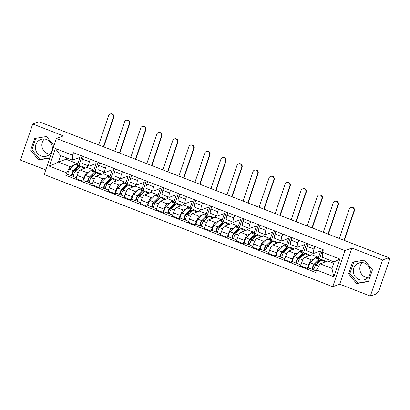 <?xml version="1.0" encoding="UTF-8"?>
<svg xmlns="http://www.w3.org/2000/svg" width="410" height="410" viewBox="0 0 410 410"><rect width="100%" height="100%" fill="white"/><g stroke="black" fill="none" stroke-linecap="round" stroke-linejoin="round"><path stroke-width="0.61" d="M49.882 154.129A8.83 8.441 69.8 0 1 47.565 153.591A8.83 8.441 69.8 0 1 44.326 139.005M41.082 155.974A8.83 8.441 69.8 0 1 35.373 147.651A8.83 8.441 69.8 0 1 40.816 139.472A8.83 8.441 69.8 0 1 46.643 139.543A8.83 8.441 69.8 0 1 52.352 147.866A8.83 8.441 69.8 0 1 46.909 156.046A8.83 8.441 69.8 0 1 41.082 155.974M367.857 277.719A8.83 8.441 69.8 0 1 365.541 277.175A8.83 8.441 69.8 0 1 362.296 262.59M359.058 279.558A8.83 8.441 69.8 0 1 353.348 271.236A8.83 8.441 69.8 0 1 358.791 263.056A8.83 8.441 69.8 0 1 364.618 263.133A8.83 8.441 69.8 0 1 370.322 271.456A8.83 8.441 69.8 0 1 364.885 279.635A8.83 8.441 69.8 0 1 359.058 279.558M370.353 296.082L382.581 259.96L388.782 257.685L38.929 121.708L32.723 123.984L63.371 135.894L56.421 138.452L44.193 174.568L332.756 286.723L339.711 284.171L370.353 296.082L376.559 293.801L376.913 292.75L377.882 292.397A2.265 0.507 111.2 0 0 379.214 290.06L389.305 260.258A2.265 0.507 111.2 0 0 389.5 258.377A2.265 0.507 111.2 0 0 389.392 258.382L388.644 258.09M32.723 123.984L20.5 160.105L45.766 169.924M382.581 259.96L351.934 248.05L344.984 250.607L56.421 138.452M388.782 257.685L388.424 258.736L389.392 258.382M87.75 165.66L87.14 167.449L80.191 170.006A5.207 1.168 111.2 0 0 77.116 175.377L76.029 178.586L82.82 181.225L83.906 178.012A5.207 1.168 -68.8 0 1 86.976 172.641L89.749 171.626M89.395 161.796L82.605 159.157A5.207 1.168 111.2 0 0 82.154 163.487L88.939 166.122A5.207 1.168 -68.8 0 1 89.395 161.796L90.261 159.229M82.605 159.157L83.476 156.594M84.178 180.728L82.82 181.225M98.128 162.288L95.017 171.477M92.65 170.56L93.931 170.088L96.14 163.559L89.19 166.111A5.207 1.168 -68.8 0 1 88.939 166.122M103.791 171.898L103.187 173.686L96.232 176.238A5.207 1.168 111.2 0 0 93.162 181.609L92.076 184.823L98.861 187.462L99.948 184.249A5.207 1.168 -68.8 0 1 103.023 178.878L105.79 177.858M99.517 162.826L98.651 165.394A5.207 1.168 111.2 0 0 98.195 169.72L104.986 172.359A5.207 1.168 -68.8 0 1 105.437 168.033L106.308 165.466M100.219 186.96L98.861 187.462M114.17 168.52L111.059 177.714M108.691 176.792L109.972 176.326L112.181 169.796L105.232 172.349A5.207 1.168 -68.8 0 1 104.986 172.359M119.833 178.13L119.228 179.918L112.278 182.476A5.207 1.168 111.2 0 0 109.203 187.847L108.117 191.06L114.902 193.694L115.989 190.486A5.207 1.168 -68.8 0 1 119.064 185.115L121.831 184.095M115.564 169.063L114.692 171.631A5.207 1.168 111.2 0 0 114.241 175.957L121.027 178.596A5.207 1.168 -68.8 0 1 121.478 174.265L122.349 171.703M116.261 193.197L114.902 193.694M130.211 174.757L127.1 183.946M124.732 183.029L126.013 182.558L128.227 176.028L121.273 178.586A5.207 1.168 -68.8 0 1 121.027 178.596M135.879 184.367L135.269 186.155L128.32 188.708A5.207 1.168 111.2 0 0 125.245 194.079L124.158 197.292L130.949 199.931L132.035 196.718A5.207 1.168 -68.8 0 1 135.105 191.347L137.873 190.332M131.605 175.301L130.734 177.863A5.207 1.168 111.2 0 0 130.283 182.194L137.068 184.828A5.207 1.168 -68.8 0 1 137.524 180.502L138.39 177.935M132.307 199.429L130.949 199.931M146.252 180.994L143.141 190.184M140.779 189.266L142.06 188.795L144.269 182.265L137.319 184.818A5.207 1.168 -68.8 0 1 137.068 184.828M151.92 190.599L151.316 192.392L144.361 194.945A5.207 1.168 111.2 0 0 141.291 200.316L140.2 203.529L146.99 206.168L148.077 202.955A5.207 1.168 -68.8 0 1 151.152 197.584L153.919 196.564M147.646 181.533L146.78 184.1A5.207 1.168 111.2 0 0 146.324 188.426L153.114 191.065A5.207 1.168 -68.8 0 1 153.565 186.74L154.432 184.172M148.348 205.666L146.99 206.168M162.298 187.226L159.188 196.421M156.82 195.498L158.101 195.027L160.31 188.503L153.361 191.055A5.207 1.168 -68.8 0 1 153.114 191.065M167.962 196.836L167.357 198.624L160.407 201.182A5.207 1.168 111.2 0 0 157.332 206.553L156.246 209.761L163.031 212.4L164.118 209.187A5.207 1.168 -68.8 0 1 167.193 203.821L169.96 202.801M163.687 187.77L162.821 190.332A5.207 1.168 111.2 0 0 162.37 194.663L169.156 197.302A5.207 1.168 -68.8 0 1 169.607 192.972L170.478 190.409M164.389 211.903L163.031 212.4M178.34 193.464L175.229 202.653M172.861 201.735L174.142 201.264L176.351 194.735L169.402 197.292A5.207 1.168 -68.8 0 1 169.156 197.302M184.003 203.073L183.398 204.862L176.449 207.414A5.207 1.168 111.2 0 0 173.374 212.785L172.287 215.998L179.073 218.638L180.159 215.424A5.207 1.168 -68.8 0 1 183.234 210.053L186.002 209.038M179.734 194.002L178.862 196.569A5.207 1.168 111.2 0 0 178.411 200.895L185.197 203.534A5.207 1.168 -68.8 0 1 185.653 199.209L186.519 196.641M180.436 218.135L179.073 218.638M194.381 199.696L191.27 208.89M188.907 207.972L190.184 207.501L192.398 200.972L185.443 203.524A5.207 1.168 -68.8 0 1 185.197 203.534M200.049 209.305L199.439 211.099L192.49 213.651A5.207 1.168 111.2 0 0 189.415 219.022L188.328 222.235L195.119 224.87L196.205 221.661A5.207 1.168 -68.8 0 1 199.275 216.29L202.048 215.27M195.775 200.239L194.904 202.806A5.207 1.168 111.2 0 0 194.453 207.132L201.238 209.771A5.207 1.168 -68.8 0 1 201.694 205.446L202.56 202.878M196.477 224.372L195.119 224.87M210.427 205.933L207.311 215.127M204.949 214.204L206.23 213.733L208.439 207.204L201.489 209.761A5.207 1.168 -68.8 0 1 201.238 209.771M216.09 215.542L215.486 217.331L208.531 219.888A5.207 1.168 111.2 0 0 205.461 225.259L204.375 228.467L211.16 231.107L212.247 227.893A5.207 1.168 -68.8 0 1 215.322 222.522L218.089 221.508M211.816 206.476L210.95 209.038A5.207 1.168 111.2 0 0 210.494 213.369L217.285 216.003A5.207 1.168 -68.8 0 1 217.736 211.678L218.607 209.11M212.518 230.61L211.16 231.107M226.469 212.17L223.358 221.359M220.99 220.442L222.271 219.97L224.48 213.441L217.531 215.998A5.207 1.168 -68.8 0 1 217.285 216.003M232.132 221.779L231.527 223.568L224.577 226.12A5.207 1.168 111.2 0 0 221.502 231.491L220.416 234.704L227.201 237.344L228.288 234.13A5.207 1.168 -68.8 0 1 231.363 228.759L234.13 227.745M227.857 212.708L226.991 215.276A5.207 1.168 111.2 0 0 226.54 219.601L233.326 222.24A5.207 1.168 -68.8 0 1 233.777 217.915L234.648 215.347M228.56 236.842L227.201 237.344M242.51 218.402L239.399 227.596M237.031 226.679L238.312 226.207L240.526 219.678L233.572 222.23A5.207 1.168 -68.8 0 1 233.326 222.24M248.173 228.011L247.568 229.805L240.619 232.357A5.207 1.168 111.2 0 0 237.544 237.728L236.457 240.942L243.243 243.576L244.334 240.368A5.207 1.168 -68.8 0 1 247.404 234.997L250.172 233.977M243.904 218.945L243.033 221.513A5.207 1.168 111.2 0 0 242.582 225.838L249.367 228.478A5.207 1.168 -68.8 0 1 249.823 224.147L250.689 221.584M244.606 243.079L243.243 243.576M258.551 224.639L255.44 233.833M253.078 232.911L254.359 232.439L256.568 225.91L249.613 228.467A5.207 1.168 -68.8 0 1 249.367 228.478M264.219 234.248L263.615 236.037L256.66 238.594A5.207 1.168 111.2 0 0 253.59 243.965L252.498 247.174L259.289 249.813L260.376 246.6A5.207 1.168 -68.8 0 1 263.451 241.229L266.218 240.214M259.945 225.182L259.079 227.745A5.207 1.168 111.2 0 0 258.623 232.075L265.413 234.71A5.207 1.168 -68.8 0 1 265.864 230.384L266.731 227.816M260.647 249.316L259.289 249.813M274.597 230.876L271.487 240.065M269.119 239.148L270.4 238.676L272.609 232.147L265.659 234.699A5.207 1.168 -68.8 0 1 265.413 234.71M280.261 240.485L279.656 242.274L272.706 244.826A5.207 1.168 111.2 0 0 269.631 250.197L268.545 253.411L275.33 256.05L276.417 252.837A5.207 1.168 -68.8 0 1 279.492 247.466L282.259 246.446M275.986 231.414L275.12 233.982A5.207 1.168 111.2 0 0 274.669 238.307L281.455 240.947A5.207 1.168 -68.8 0 1 281.906 236.621L282.777 234.054M276.688 255.548L275.33 256.05M290.639 237.108L287.528 246.302M285.16 245.38L286.441 244.913L288.65 238.384L281.701 240.936A5.207 1.168 -68.8 0 1 281.455 240.947M296.302 246.717L295.697 248.511L288.748 251.063A5.207 1.168 111.2 0 0 285.673 256.434L284.586 259.648L291.372 262.282L292.458 259.074A5.207 1.168 -68.8 0 1 295.533 253.703L298.301 252.683M292.033 237.651L291.161 240.219A5.207 1.168 111.2 0 0 290.71 244.544L297.496 247.184A5.207 1.168 -68.8 0 1 297.947 242.853L298.818 240.291M292.735 261.785L291.372 262.282M306.68 243.345L303.569 252.539M301.207 251.617L302.483 251.145L304.697 244.616L297.742 247.174A5.207 1.168 -68.8 0 1 297.496 247.184M312.348 252.955L311.738 254.743L304.789 257.301A5.207 1.168 111.2 0 0 301.714 262.672L300.627 265.88L307.418 268.519L308.505 265.306A5.207 1.168 -68.8 0 1 311.574 259.935L314.347 258.92M308.074 243.888L307.203 246.451A5.207 1.168 111.2 0 0 306.752 250.782L313.537 253.416A5.207 1.168 -68.8 0 1 313.993 249.09L314.859 246.523M308.776 268.017L307.418 268.519M322.726 249.582L319.61 258.772M317.248 257.854L318.529 257.383L320.738 250.853L313.788 253.406A5.207 1.168 -68.8 0 1 313.537 253.416M311.738 254.743L318.529 257.383M295.697 248.511L302.483 251.145M279.656 242.274L286.441 244.913M263.615 236.037L270.4 238.676M247.568 229.805L254.359 232.439M231.527 223.568L238.312 226.207M215.486 217.331L222.271 219.97M199.439 211.099L206.23 213.733M183.398 204.862L190.184 207.501M167.357 198.624L174.142 201.264M151.316 192.392L158.101 195.027M135.269 186.155L142.06 188.795M119.228 179.918L126.013 182.558M103.187 173.686L109.972 176.326M87.14 167.449L93.931 170.088M66.528 157.87L66.061 159.254L58.363 162.083L70.187 166.68L73.703 165.389M76.608 164.323L77.885 163.851L80.099 157.322L72.396 160.151L60.572 155.554L58.363 162.083L49.369 166.158L55.36 148.466L72.637 155.18L72.396 160.151M66.061 159.254L77.885 163.851M328.251 259.597L327.785 260.98L320.082 263.809L331.91 268.406L334.119 261.877L322.296 257.28L322.532 252.304L323.367 249.828L73.472 152.704L72.637 155.18M322.532 252.304L339.808 259.023L333.822 276.709L316.54 269.995L320.082 263.809M70.187 166.68L66.645 172.871L65.81 175.347L315.705 272.471L316.54 269.995M66.645 172.871L49.369 166.158M332.756 286.723L344.984 250.607M53.987 145.647L46.525 136.504L34.614 138.518L30.642 150.25L38.581 159.972L49.774 158.086M339.711 284.171L351.934 248.05M372.439 269.816L364.5 260.094L352.59 262.103L348.618 273.839L356.556 283.561L368.467 281.552L372.439 269.816M327.785 260.98L333.653 263.261M68.137 174.491L65.81 175.347M82.082 156.051L78.971 165.245M55.36 148.466L60.572 155.554M331.91 268.406L333.822 276.709M334.119 261.877L339.808 259.023M35.829 138.313L31.954 149.768L39.888 159.495L49.866 157.809M39.888 159.495L38.581 159.972M31.954 149.768L30.642 150.25M353.804 261.898L349.925 273.357L357.863 283.079L368.559 281.275M357.863 283.079L356.556 283.561M349.925 273.357L348.618 273.839M110.08 114.067L110.485 113.918A2.603 2.491 69.8 0 1 113.749 117.28L113.344 117.429A2.603 2.491 -110.2 0 0 110.08 114.067A2.603 2.491 -110.2 0 0 108.614 115.594L98.682 144.93M79.104 167.557A5.32 1.194 111.2 0 0 78.807 166.757A5.32 1.194 111.2 0 0 78.11 167.085L73.047 172.056A1.358 0.302 111.2 0 0 72.344 173.425A1.358 0.302 111.2 0 0 72.242 174.506A1.358 0.302 111.2 0 0 72.309 174.506L71.842 175.875A2.829 0.635 111.2 0 1 71.709 175.88L68.009 174.44A2.829 0.635 111.2 0 1 68.219 172.179A2.829 0.635 111.2 0 1 69.685 169.335L74.748 164.364A6.791 1.522 111.2 0 1 75.64 163.949L79.34 165.384A6.791 1.522 111.2 0 0 78.448 165.804L73.39 170.775A2.829 0.635 111.2 0 0 71.924 173.62A2.829 0.635 111.2 0 0 71.709 175.88M78.612 168.044L77.557 167.628M79.699 166.972A6.791 1.522 111.2 0 0 79.34 165.384M76.921 168.254L76.321 170.293M76.239 170.258L74.067 171.057M73.477 174.962L72.196 174.46M85.147 168.182A6.791 1.522 111.2 0 0 84.793 167.505L81.088 166.065A6.791 1.522 111.2 0 0 80.201 166.48L75.138 171.457A2.829 0.635 111.2 0 0 73.672 174.301A2.829 0.635 111.2 0 0 73.457 176.556L76.337 177.679M84.793 167.505A6.791 1.522 111.2 0 0 83.901 167.921L82.733 169.074M73.359 176.464L71.842 175.875M77.439 167.746L78.448 168.202M103.73 146.893L113.749 117.28M113.344 117.429L103.412 146.77M126.126 120.304L126.531 120.156A2.603 2.491 69.8 0 1 129.791 123.518L129.386 123.666A2.603 2.491 -110.2 0 0 126.126 120.304A2.603 2.491 -110.2 0 0 124.655 121.826L114.728 151.167M95.146 173.794A5.32 1.194 111.2 0 0 94.848 172.994A5.32 1.194 111.2 0 0 94.151 173.317L89.093 178.294A1.358 0.302 111.2 0 0 88.386 179.657A1.358 0.302 111.2 0 0 88.283 180.743A1.358 0.302 111.2 0 0 88.35 180.738L87.883 182.107A2.829 0.635 111.2 0 1 87.75 182.117L84.05 180.677A2.829 0.635 111.2 0 1 84.265 178.417A2.829 0.635 111.2 0 1 85.731 175.572L90.789 170.601A6.791 1.522 111.2 0 1 91.681 170.181L95.381 171.621A6.791 1.522 111.2 0 0 94.495 172.036L89.431 177.012A2.829 0.635 111.2 0 0 87.965 179.857A2.829 0.635 111.2 0 0 87.75 182.117M94.654 174.276L93.598 173.866M95.745 173.204A6.791 1.522 111.2 0 0 95.381 171.621M92.962 174.491L92.363 176.525M92.286 176.495L90.108 177.294M89.518 181.194L88.237 180.697M101.188 174.419A6.791 1.522 111.2 0 0 100.834 173.737L97.129 172.302A6.791 1.522 111.2 0 0 96.242 172.718L91.179 177.689A2.829 0.635 111.2 0 0 89.713 180.533A2.829 0.635 111.2 0 0 89.498 182.793L92.383 183.916M100.834 173.737A6.791 1.522 111.2 0 0 99.943 174.158L98.774 175.306M89.406 182.701L87.883 182.107M93.48 173.983L94.495 174.434M119.771 153.125L129.791 123.518M129.386 123.666L119.459 153.007M142.167 126.536L142.572 126.388A2.603 2.491 69.8 0 1 145.837 129.755L145.432 129.903A2.603 2.491 -110.2 0 0 142.167 126.536A2.603 2.491 -110.2 0 0 140.702 128.063L130.769 157.404M111.192 180.031A5.32 1.194 111.2 0 0 110.895 179.226A5.32 1.194 111.2 0 0 110.198 179.554L105.134 184.531A1.358 0.302 111.2 0 0 104.432 185.894A1.358 0.302 111.2 0 0 104.33 186.975A1.358 0.302 111.2 0 0 104.391 186.975L103.93 188.344A2.829 0.635 111.2 0 1 103.791 188.349L100.091 186.909A2.829 0.635 111.2 0 1 100.306 184.654A2.829 0.635 111.2 0 1 101.772 181.809L106.836 176.833A6.791 1.522 111.2 0 1 107.722 176.418L111.428 177.858A6.791 1.522 111.2 0 0 110.536 178.273L105.472 183.249A2.829 0.635 111.2 0 0 104.007 186.089A2.829 0.635 111.2 0 0 103.791 188.349M110.695 180.513L109.639 180.103M111.786 179.442A6.791 1.522 111.2 0 0 111.428 177.858M109.004 180.723L108.409 182.763M108.327 182.732L106.149 183.531M105.565 187.431L104.283 186.934M117.229 180.656A6.791 1.522 111.2 0 0 116.876 179.975L113.175 178.534A6.791 1.522 111.2 0 0 112.284 178.955L107.22 183.926A2.829 0.635 111.2 0 0 105.76 186.77A2.829 0.635 111.2 0 0 105.544 189.03L108.424 190.148M116.876 179.975A6.791 1.522 111.2 0 0 115.984 180.39L114.815 181.543M105.447 188.933L103.93 188.344M109.521 180.215L110.536 180.672M135.812 159.362L145.837 129.755M145.432 129.903L135.5 159.239M158.209 132.773L158.614 132.625A2.603 2.491 69.8 0 1 161.878 135.987L161.473 136.135A2.603 2.491 -110.2 0 0 158.209 132.773A2.603 2.491 -110.2 0 0 156.743 134.296L146.811 163.636M127.233 186.263A5.32 1.194 111.2 0 0 126.936 185.463A5.32 1.194 111.2 0 0 126.239 185.791L121.175 190.763A1.358 0.302 111.2 0 0 120.473 192.131A1.358 0.302 111.2 0 0 120.371 193.212A1.358 0.302 111.2 0 0 120.432 193.212L119.971 194.581A2.829 0.635 111.2 0 1 119.838 194.586L116.132 193.146A2.829 0.635 111.2 0 1 116.348 190.886A2.829 0.635 111.2 0 1 117.813 188.041L122.877 183.07A6.791 1.522 111.2 0 1 123.769 182.655L127.469 184.09A6.791 1.522 111.2 0 0 126.577 184.51L121.519 189.482A2.829 0.635 111.2 0 0 120.053 192.326A2.829 0.635 111.2 0 0 119.838 194.586M126.741 186.75L125.68 186.335M127.828 185.679A6.791 1.522 111.2 0 0 127.469 184.09M125.05 186.96L124.45 188.995M124.368 188.964L122.195 189.763M121.606 193.663L120.325 193.166M133.276 186.888A6.791 1.522 111.2 0 0 132.917 186.212L129.217 184.772A6.791 1.522 111.2 0 0 128.325 185.187L123.266 190.163A2.829 0.635 111.2 0 0 121.801 193.007A2.829 0.635 111.2 0 0 121.585 195.262L124.466 196.385M132.917 186.212A6.791 1.522 111.2 0 0 132.03 186.627L130.857 187.775M121.488 195.17L119.971 194.581M125.568 186.453L126.577 186.904M151.854 165.599L161.878 135.987M161.473 136.135L151.541 165.476M174.25 139.01L174.66 138.862A2.603 2.491 69.8 0 1 177.919 142.224L177.515 142.373A2.603 2.491 -110.2 0 0 174.25 139.01A2.603 2.491 -110.2 0 0 172.784 140.533L162.852 169.873M143.274 192.5A5.32 1.194 111.2 0 0 142.977 191.701A5.32 1.194 111.2 0 0 142.28 192.023L137.217 197A1.358 0.302 111.2 0 0 136.515 198.363A1.358 0.302 111.2 0 0 136.412 199.45A1.358 0.302 111.2 0 0 136.479 199.445L136.012 200.813A2.829 0.635 111.2 0 1 135.879 200.818L132.179 199.383A2.829 0.635 111.2 0 1 132.394 197.123A2.829 0.635 111.2 0 1 133.855 194.278L138.918 189.307A6.791 1.522 111.2 0 1 139.81 188.887L143.51 190.327A6.791 1.522 111.2 0 0 142.624 190.742L137.56 195.719A2.829 0.635 111.2 0 0 136.094 198.563A2.829 0.635 111.2 0 0 135.879 200.818M142.782 192.982L141.727 192.572M143.874 191.911A6.791 1.522 111.2 0 0 143.51 190.327M141.091 193.197L140.492 195.232M140.41 195.201L138.237 196M137.647 199.901L136.366 199.403M149.317 193.125A6.791 1.522 111.2 0 0 148.963 192.444L145.258 191.009A6.791 1.522 111.2 0 0 144.371 191.424L139.308 196.395A2.829 0.635 111.2 0 0 137.842 199.239A2.829 0.635 111.2 0 0 137.627 201.5L140.507 202.622M148.963 192.444A6.791 1.522 111.2 0 0 148.071 192.864L146.903 194.012M137.535 201.407L136.012 200.813M141.609 192.685L142.624 193.141M167.9 171.831L177.919 142.224M177.515 142.373L167.587 171.713M190.296 145.242L190.701 145.094A2.603 2.491 69.8 0 1 193.966 148.456L193.556 148.604A2.603 2.491 -110.2 0 0 190.296 145.242A2.603 2.491 -110.2 0 0 188.825 146.77L178.898 176.105M159.316 198.732A5.32 1.194 111.2 0 0 159.018 197.933A5.32 1.194 111.2 0 0 158.321 198.261L153.263 203.237A1.358 0.302 111.2 0 0 152.556 204.6A1.358 0.302 111.2 0 0 152.453 205.682A1.358 0.302 111.2 0 0 152.52 205.682L152.059 207.05A2.829 0.635 111.2 0 1 151.92 207.055L148.22 205.615A2.829 0.635 111.2 0 1 148.435 203.36A2.829 0.635 111.2 0 1 149.901 200.516L154.959 195.539A6.791 1.522 111.2 0 1 155.851 195.124L159.551 196.564A6.791 1.522 111.2 0 0 158.665 196.979L153.601 201.951A2.829 0.635 111.2 0 0 152.136 204.795A2.829 0.635 111.2 0 0 151.92 207.055M158.824 199.219L157.768 198.809M159.915 198.148A6.791 1.522 111.2 0 0 159.551 196.564M157.132 199.429L156.538 201.469M156.456 201.438L154.278 202.238M153.688 206.138L152.407 205.641M165.358 199.362A6.791 1.522 111.2 0 0 165.004 198.681L161.304 197.241A6.791 1.522 111.2 0 0 160.412 197.661L155.349 202.632A2.829 0.635 111.2 0 0 153.883 205.477A2.829 0.635 111.2 0 0 153.668 207.737L156.553 208.854M165.004 198.681A6.791 1.522 111.2 0 0 164.113 199.096L162.944 200.249M153.576 207.639L152.059 207.05M157.65 198.922L158.665 199.378M183.941 178.068L193.966 148.456M193.556 148.604L183.629 177.945M206.338 151.48L206.742 151.331A2.603 2.491 69.8 0 1 210.007 154.693L209.602 154.842A2.603 2.491 -110.2 0 0 206.338 151.48A2.603 2.491 -110.2 0 0 204.872 153.002L194.94 182.342M175.362 204.969A5.32 1.194 111.2 0 0 175.065 204.17A5.32 1.194 111.2 0 0 174.368 204.498L169.304 209.469A1.358 0.302 111.2 0 0 168.602 210.837A1.358 0.302 111.2 0 0 168.5 211.919A1.358 0.302 111.2 0 0 168.561 211.919L168.1 213.287A2.829 0.635 111.2 0 1 167.967 213.292L164.261 211.852A2.829 0.635 111.2 0 1 164.477 209.592A2.829 0.635 111.2 0 1 165.942 206.748L171.006 201.776A6.791 1.522 111.2 0 1 171.892 201.361L175.598 202.796A6.791 1.522 111.2 0 0 174.706 203.216L169.643 208.188A2.829 0.635 111.2 0 0 168.182 211.032A2.829 0.635 111.2 0 0 167.967 213.292M174.87 205.456L173.809 205.041M175.957 204.385A6.791 1.522 111.2 0 0 175.598 202.796M173.174 205.666L172.579 207.701M172.497 207.67L170.319 208.47M169.735 212.37L168.454 211.873M181.399 205.594A6.791 1.522 111.2 0 0 181.046 204.918L177.345 203.478A6.791 1.522 111.2 0 0 176.454 203.893L171.395 208.869A2.829 0.635 111.2 0 0 169.93 211.714A2.829 0.635 111.2 0 0 169.714 213.969L172.595 215.091M181.046 204.918A6.791 1.522 111.2 0 0 180.159 205.333L178.986 206.481M169.617 213.876L168.1 213.287M173.691 205.159L174.706 205.61M199.983 184.305L210.007 154.693M209.602 154.842L199.67 184.182M222.379 157.712L222.784 157.563A2.603 2.491 69.8 0 1 226.048 160.93L225.643 161.079A2.603 2.491 -110.2 0 0 222.379 157.712A2.603 2.491 -110.2 0 0 220.913 159.239L210.981 188.579M191.403 211.206A5.32 1.194 111.2 0 0 191.106 210.407A5.32 1.194 111.2 0 0 190.409 210.73L185.346 215.706A1.358 0.302 111.2 0 0 184.643 217.069A1.358 0.302 111.2 0 0 184.541 218.156A1.358 0.302 111.2 0 0 184.602 218.151L184.141 219.519A2.829 0.635 111.2 0 1 184.008 219.524L180.308 218.089A2.829 0.635 111.2 0 1 180.518 215.829A2.829 0.635 111.2 0 1 181.984 212.985L187.047 208.013A6.791 1.522 111.2 0 1 187.939 207.593L191.639 209.033A6.791 1.522 111.2 0 0 190.747 209.448L185.689 214.425A2.829 0.635 111.2 0 0 184.223 217.269A2.829 0.635 111.2 0 0 184.008 219.524M190.911 211.688L189.85 211.278M191.998 210.617A6.791 1.522 111.2 0 0 191.639 209.033M189.22 211.903L188.62 213.938M188.538 213.907L186.365 214.707M185.776 218.607L184.495 218.11M197.446 211.832A6.791 1.522 111.2 0 0 197.092 211.15L193.387 209.715A6.791 1.522 111.2 0 0 192.5 210.13L187.437 215.101A2.829 0.635 111.2 0 0 185.971 217.946A2.829 0.635 111.2 0 0 185.756 220.206L188.636 221.323M197.092 211.15A6.791 1.522 111.2 0 0 196.2 211.57L195.032 212.718M185.658 220.108L184.141 219.519M189.738 211.391L190.747 211.847M216.029 190.537L226.048 160.93M225.643 161.079L215.711 190.414M238.425 163.949L238.83 163.8A2.603 2.491 69.8 0 1 242.09 167.162L241.685 167.311A2.603 2.491 -110.2 0 0 238.425 163.949A2.603 2.491 -110.2 0 0 236.954 165.476L227.027 194.811M207.445 217.438A5.32 1.194 111.2 0 0 207.147 216.639A5.32 1.194 111.2 0 0 206.45 216.967L201.392 221.938A1.358 0.302 111.2 0 0 200.685 223.306A1.358 0.302 111.2 0 0 200.582 224.388A1.358 0.302 111.2 0 0 200.649 224.388L200.183 225.756A2.829 0.635 111.2 0 1 200.049 225.761L196.349 224.321A2.829 0.635 111.2 0 1 196.564 222.066A2.829 0.635 111.2 0 1 198.03 219.222L203.088 214.245A6.791 1.522 111.2 0 1 203.98 213.83L207.68 215.27A6.791 1.522 111.2 0 0 206.794 215.686L201.73 220.657A2.829 0.635 111.2 0 0 200.264 223.501A2.829 0.635 111.2 0 0 200.049 225.761M206.953 217.925L205.897 217.515M208.044 216.854A6.791 1.522 111.2 0 0 207.68 215.27M205.261 218.135L204.662 220.175M204.585 220.144L202.407 220.944M201.817 224.844L200.536 224.342M213.487 218.069A6.791 1.522 111.2 0 0 213.133 217.387L209.428 215.947A6.791 1.522 111.2 0 0 208.541 216.367L203.478 221.338A2.829 0.635 111.2 0 0 202.012 224.183A2.829 0.635 111.2 0 0 201.797 226.443L204.682 227.56M213.133 217.387A6.791 1.522 111.2 0 0 212.242 217.802L211.073 218.955M201.705 226.346L200.183 225.756M205.779 217.628L206.794 218.084M232.07 196.774L242.09 167.162M241.685 167.311L231.758 196.651M254.466 170.186L254.871 170.037A2.603 2.491 69.8 0 1 258.136 173.399L257.731 173.548A2.603 2.491 -110.2 0 0 254.466 170.186A2.603 2.491 -110.2 0 0 253.001 171.708L243.068 201.049M223.486 223.675A5.32 1.194 111.2 0 0 223.194 222.876A5.32 1.194 111.2 0 0 222.497 223.204L217.433 228.175A1.358 0.302 111.2 0 0 216.731 229.538A1.358 0.302 111.2 0 0 216.623 230.625A1.358 0.302 111.2 0 0 216.69 230.62L216.229 231.993A2.829 0.635 111.2 0 1 216.09 231.998L212.39 230.558A2.829 0.635 111.2 0 1 212.605 228.298A2.829 0.635 111.2 0 1 214.071 225.454L219.135 220.483A6.791 1.522 111.2 0 1 220.021 220.062L223.727 221.502A6.791 1.522 111.2 0 0 222.835 221.923L217.772 226.894A2.829 0.635 111.2 0 0 216.306 229.738A2.829 0.635 111.2 0 0 216.09 231.998M222.994 224.157L221.938 223.747M224.085 223.091A6.791 1.522 111.2 0 0 223.727 221.502M221.303 224.372L220.708 226.407M220.626 226.376L218.448 227.176M217.864 231.076L216.582 230.579M229.528 224.301A6.791 1.522 111.2 0 0 229.175 223.624L225.474 222.184A6.791 1.522 111.2 0 0 224.583 222.599L219.519 227.576A2.829 0.635 111.2 0 0 218.058 230.42A2.829 0.635 111.2 0 0 217.843 232.675L220.723 233.797M229.175 223.624A6.791 1.522 111.2 0 0 228.283 224.039L227.114 225.187M217.746 232.583L216.229 231.993M221.82 223.865L222.835 224.316M248.111 203.011L258.136 173.399M257.731 173.548L247.799 202.888M270.508 176.418L270.913 176.269A2.603 2.491 69.8 0 1 274.177 179.636L273.772 179.785A2.603 2.491 -110.2 0 0 270.508 176.418A2.603 2.491 -110.2 0 0 269.042 177.945L259.11 207.286M239.532 229.913A5.32 1.194 111.2 0 0 239.235 229.113A5.32 1.194 111.2 0 0 238.538 229.436L233.474 234.412A1.358 0.302 111.2 0 0 232.772 235.776A1.358 0.302 111.2 0 0 232.67 236.862A1.358 0.302 111.2 0 0 232.731 236.857L232.27 238.225A2.829 0.635 111.2 0 1 232.137 238.23L228.431 236.796A2.829 0.635 111.2 0 1 228.647 234.535A2.829 0.635 111.2 0 1 230.112 231.691L235.176 226.715A6.791 1.522 111.2 0 1 236.068 226.299L239.768 227.74A6.791 1.522 111.2 0 0 238.876 228.155L233.818 233.131A2.829 0.635 111.2 0 0 232.352 235.975A2.829 0.635 111.2 0 0 232.137 238.23M239.04 230.394L237.979 229.984M240.127 229.323A6.791 1.522 111.2 0 0 239.768 227.74M237.344 230.61L236.749 232.644M236.667 232.613L234.489 233.413M233.905 237.313L232.624 236.816M245.57 230.538A6.791 1.522 111.2 0 0 245.216 229.856L241.516 228.416A6.791 1.522 111.2 0 0 240.624 228.836L235.565 233.808A2.829 0.635 111.2 0 0 234.1 236.652A2.829 0.635 111.2 0 0 233.884 238.912L236.765 240.029M245.216 229.856A6.791 1.522 111.2 0 0 244.329 230.276L243.156 231.424M233.787 238.815L232.27 238.225M237.867 230.097L238.876 230.553M264.153 209.243L274.177 179.636M273.772 179.785L263.84 209.12M286.549 182.655L286.954 182.506A2.603 2.491 69.8 0 1 290.218 185.868L289.814 186.017A2.603 2.491 -110.2 0 0 286.549 182.655A2.603 2.491 -110.2 0 0 285.083 184.182L275.151 213.518M255.573 236.145A5.32 1.194 111.2 0 0 255.276 235.345A5.32 1.194 111.2 0 0 254.579 235.673L249.516 240.644A1.358 0.302 111.2 0 0 248.814 242.013A1.358 0.302 111.2 0 0 248.711 243.094A1.358 0.302 111.2 0 0 248.778 243.094L248.311 244.462A2.829 0.635 111.2 0 1 248.178 244.468L244.478 243.027A2.829 0.635 111.2 0 1 244.693 240.767A2.829 0.635 111.2 0 1 246.154 237.928L251.217 232.952A6.791 1.522 111.2 0 1 252.109 232.537L255.809 233.977A6.791 1.522 111.2 0 0 254.923 234.392L249.859 239.363A2.829 0.635 111.2 0 0 248.393 242.207A2.829 0.635 111.2 0 0 248.178 244.468M255.082 236.631L254.026 236.221M256.173 235.56A6.791 1.522 111.2 0 0 255.809 233.977M253.39 236.842L252.791 238.881M252.709 238.845L250.536 239.645M249.946 243.55L248.665 243.048M261.616 236.77A6.791 1.522 111.2 0 0 261.262 236.093L257.557 234.653A6.791 1.522 111.2 0 0 256.67 235.068L251.607 240.045A2.829 0.635 111.2 0 0 250.141 242.889A2.829 0.635 111.2 0 0 249.926 245.149L252.806 246.266M261.262 236.093A6.791 1.522 111.2 0 0 260.37 236.508L259.202 237.662M249.833 245.052L248.311 244.462M253.908 236.334L254.923 236.79M280.199 215.481L290.218 185.868M289.814 186.017L279.881 215.358M302.595 188.892L303 188.743A2.603 2.491 69.8 0 1 306.265 192.105L305.855 192.254A2.603 2.491 -110.2 0 0 302.595 188.892A2.603 2.491 -110.2 0 0 301.124 190.414L291.197 219.755M271.615 242.382A5.32 1.194 111.2 0 0 271.317 241.582A5.32 1.194 111.2 0 0 270.62 241.91L265.562 246.881A1.358 0.302 111.2 0 0 264.855 248.245A1.358 0.302 111.2 0 0 264.752 249.331A1.358 0.302 111.2 0 0 264.819 249.326L264.353 250.695A2.829 0.635 111.2 0 1 264.219 250.705L260.519 249.265A2.829 0.635 111.2 0 1 260.734 247.004A2.829 0.635 111.2 0 1 262.2 244.16L267.258 239.189A6.791 1.522 111.2 0 1 268.15 238.769L271.851 240.209A6.791 1.522 111.2 0 0 270.964 240.624L265.9 245.6A2.829 0.635 111.2 0 0 264.435 248.445A2.829 0.635 111.2 0 0 264.219 250.705M271.123 242.863L270.067 242.453M272.214 241.797A6.791 1.522 111.2 0 0 271.851 240.209M269.431 243.079L268.837 245.113M268.755 245.083L266.577 245.882M265.987 249.782L264.706 249.285M277.657 243.007A6.791 1.522 111.2 0 0 277.303 242.33L273.603 240.89A6.791 1.522 111.2 0 0 272.712 241.305L267.648 246.282A2.829 0.635 111.2 0 0 266.182 249.121A2.829 0.635 111.2 0 0 265.967 251.381L268.852 252.504M277.303 242.33A6.791 1.522 111.2 0 0 276.412 242.746L275.243 243.894M265.875 251.289L264.353 250.695M269.949 242.571L270.964 243.022M296.24 221.713L306.265 192.105M305.855 192.254L295.928 221.595M318.637 195.124L319.041 194.975A2.603 2.491 69.8 0 1 322.306 198.343L321.901 198.491A2.603 2.491 -110.2 0 0 318.637 195.124A2.603 2.491 -110.2 0 0 317.171 196.651L307.239 225.992M287.661 248.619A5.32 1.194 111.2 0 0 287.364 247.814A5.32 1.194 111.2 0 0 286.667 248.142L281.603 253.119A1.358 0.302 111.2 0 0 280.901 254.482A1.358 0.302 111.2 0 0 280.799 255.568A1.358 0.302 111.2 0 0 280.86 255.563L280.399 256.932A2.829 0.635 111.2 0 1 280.266 256.937L276.56 255.497A2.829 0.635 111.2 0 1 276.776 253.242A2.829 0.635 111.2 0 1 278.241 250.397L283.305 245.421A6.791 1.522 111.2 0 1 284.191 245.006L287.897 246.446A6.791 1.522 111.2 0 0 287.005 246.861L281.942 251.837A2.829 0.635 111.2 0 0 280.481 254.682A2.829 0.635 111.2 0 0 280.266 256.937M287.169 249.101L286.108 248.691M288.256 248.029A6.791 1.522 111.2 0 0 287.897 246.446M285.473 249.311L284.878 251.35M284.796 251.32L282.618 252.119M282.034 256.019L280.753 255.522M293.698 249.244A6.791 1.522 111.2 0 0 293.345 248.562L289.644 247.122A6.791 1.522 111.2 0 0 288.753 247.543L283.689 252.514A2.829 0.635 111.2 0 0 282.229 255.358A2.829 0.635 111.2 0 0 282.013 257.618L284.894 258.736M293.345 248.562A6.791 1.522 111.2 0 0 292.458 248.978L291.284 250.131M281.916 257.521L280.399 256.932M285.99 248.803L287.005 249.259M312.282 227.95L322.306 198.343M321.901 198.491L311.969 227.827M334.678 201.361L335.083 201.213A2.603 2.491 69.8 0 1 338.347 204.575L337.942 204.723A2.603 2.491 -110.2 0 0 334.678 201.361A2.603 2.491 -110.2 0 0 333.212 202.888L323.28 232.224M303.702 254.851A5.32 1.194 111.2 0 0 303.405 254.051A5.32 1.194 111.2 0 0 302.708 254.379L297.645 259.351A1.358 0.302 111.2 0 0 296.942 260.719A1.358 0.302 111.2 0 0 296.84 261.8A1.358 0.302 111.2 0 0 296.901 261.8L296.44 263.169A2.829 0.635 111.2 0 1 296.307 263.174L292.602 261.734A2.829 0.635 111.2 0 1 292.817 259.474A2.829 0.635 111.2 0 1 294.283 256.629L299.346 251.658A6.791 1.522 111.2 0 1 300.238 251.243L303.938 252.678A6.791 1.522 111.2 0 0 303.046 253.098L297.988 258.069A2.829 0.635 111.2 0 0 296.522 260.914A2.829 0.635 111.2 0 0 296.307 263.174M303.21 255.338L302.149 254.923M304.297 254.267A6.791 1.522 111.2 0 0 303.938 252.678M301.519 255.548L300.919 257.588M300.837 257.552L298.664 258.351M298.075 262.251L296.794 261.754M309.745 255.476A6.791 1.522 111.2 0 0 309.386 254.8L305.686 253.359A6.791 1.522 111.2 0 0 304.799 253.775L299.736 258.751A2.829 0.635 111.2 0 0 298.27 261.595A2.829 0.635 111.2 0 0 298.055 263.85L300.935 264.973M309.386 254.8A6.791 1.522 111.2 0 0 308.499 255.215L307.331 256.363M297.957 263.758L296.44 263.169M302.037 255.04L303.046 255.497M328.328 234.187L338.347 204.575M337.942 204.723L328.01 234.064M350.724 207.598L351.129 207.45A2.603 2.491 69.8 0 1 354.389 210.812L353.984 210.96A2.603 2.491 -110.2 0 0 350.724 207.598A2.603 2.491 -110.2 0 0 349.253 209.12L339.326 238.461M319.744 261.088A5.32 1.194 111.2 0 0 319.446 260.288A5.32 1.194 111.2 0 0 318.749 260.611L313.691 265.588A1.358 0.302 111.2 0 0 312.984 266.951A1.358 0.302 111.2 0 0 312.881 268.037A1.358 0.302 111.2 0 0 312.948 268.032L312.481 269.401A2.829 0.635 111.2 0 1 312.348 269.406L308.648 267.971A2.829 0.635 111.2 0 1 308.863 265.711A2.829 0.635 111.2 0 1 310.329 262.866L315.387 257.895A6.791 1.522 111.2 0 1 316.279 257.475L319.979 258.915A6.791 1.522 111.2 0 0 319.093 259.33L314.029 264.306A2.829 0.635 111.2 0 0 312.563 267.151A2.829 0.635 111.2 0 0 312.348 269.406M319.252 261.57L318.196 261.16M320.343 260.499A6.791 1.522 111.2 0 0 319.979 258.915M317.56 261.785L316.961 263.82M316.879 263.789L314.706 264.588M314.116 268.488L312.835 267.991M325.786 261.713A6.791 1.522 111.2 0 0 325.432 261.032L321.727 259.597A6.791 1.522 111.2 0 0 320.84 260.012L315.777 264.983A2.829 0.635 111.2 0 0 314.311 267.827A2.829 0.635 111.2 0 0 314.096 270.087L316.233 270.918M325.432 261.032A6.791 1.522 111.2 0 0 324.541 261.452L323.372 262.6M314.004 269.995L312.481 269.401M318.078 261.272L319.093 261.729M344.369 240.419L354.389 210.812M353.984 210.96L344.057 240.301M311.574 259.935L304.789 257.301M295.533 253.703L288.748 251.063M279.492 247.466L272.706 244.826M263.451 241.229L256.66 238.594M247.404 234.997L240.619 232.357M231.363 228.759L224.577 226.12M215.322 222.522L208.531 219.888M199.275 216.29L192.49 213.651M183.234 210.053L176.449 207.414M167.193 203.821L160.407 201.182M151.152 197.584L144.361 194.945M135.105 191.347L128.32 188.708M119.064 185.115L112.278 182.476M103.023 178.878L96.232 176.238M86.976 172.641L80.191 170.006M297.947 242.853L291.161 240.219M281.906 236.621L275.12 233.982M265.864 230.384L259.079 227.745M249.823 224.147L243.033 221.513M233.777 217.915L226.991 215.276M217.736 211.678L210.95 209.038M201.694 205.446L194.904 202.806M185.653 199.209L178.862 196.569M169.607 192.972L162.821 190.332M153.565 186.74L146.78 184.1M137.524 180.502L130.734 177.863M121.478 174.265L114.692 171.631M105.437 168.033L98.651 165.394M313.993 249.09L307.203 246.451M292.458 259.074L285.673 256.434M276.417 252.837L269.631 250.197M260.376 246.6L253.59 243.965M244.334 240.368L237.544 237.728M228.288 234.13L221.502 231.491M212.247 227.893L205.461 225.259M196.205 221.661L189.415 219.022M180.159 215.424L173.374 212.785M164.118 209.187L157.332 206.553M148.077 202.955L141.291 200.316M132.035 196.718L125.245 194.079M115.989 190.486L109.203 187.847M99.948 184.249L93.162 181.609M83.906 178.012L77.116 175.377M308.505 265.306L301.714 262.672M78.448 165.804L74.748 164.364M73.39 170.775L69.685 169.335M83.901 167.921L80.201 166.48M78.238 172.661L75.138 171.457M94.495 172.036L90.789 170.601M89.431 177.012L85.731 175.572M99.943 174.158L96.242 172.718M94.279 178.898L91.179 177.689M110.536 178.273L106.836 176.833M105.472 183.249L101.772 181.809M115.984 180.39L112.284 178.955M110.321 185.13L107.22 183.926M126.577 184.51L122.877 183.07M121.519 189.482L117.813 188.041M132.03 186.627L128.325 185.187M126.367 191.367L123.266 190.163M142.624 190.742L138.918 189.307M137.56 195.719L133.855 194.278M148.071 192.864L144.371 191.424M142.408 197.605L139.308 196.395M158.665 196.979L154.959 195.539M153.601 201.951L149.901 200.516M164.113 199.096L160.412 197.661M158.45 203.837L155.349 202.632M174.706 203.216L171.006 201.776M169.643 208.188L165.942 206.748M180.159 205.333L176.454 203.893M174.496 210.074L171.395 208.869M190.747 209.448L187.047 208.013M185.689 214.425L181.984 212.985M196.2 211.57L192.5 210.13M190.537 216.306L187.437 215.101M206.794 215.686L203.088 214.245M201.73 220.657L198.03 219.222M212.242 217.802L208.541 216.367M206.578 222.543L203.478 221.338M222.835 221.923L219.135 220.483M217.772 226.894L214.071 225.454M228.283 224.039L224.583 222.599M222.62 228.78L219.519 227.576M238.876 228.155L235.176 226.715M233.818 233.131L230.112 231.691M244.329 230.276L240.624 228.836M238.666 235.012L235.565 233.808M254.923 234.392L251.217 232.952M249.859 239.363L246.154 237.928M260.37 236.508L256.67 235.068M254.707 241.249L251.607 240.045M270.964 240.624L267.258 239.189M265.9 245.6L262.2 244.16M276.412 242.746L272.712 241.305M270.749 247.486L267.648 246.282M287.005 246.861L283.305 245.421M281.942 251.837L278.241 250.397M292.458 248.978L288.753 247.543M286.795 253.718L283.689 252.514M303.046 253.098L299.346 251.658M297.988 258.069L294.283 256.629M308.499 255.215L304.799 253.775M302.836 259.955L299.736 258.751M319.093 259.33L315.387 257.895M314.029 264.306L310.329 262.866M324.541 261.452L320.84 260.012M318.749 266.141L315.777 264.983M388.659 258.049L389.5 258.377"/></g></svg>
